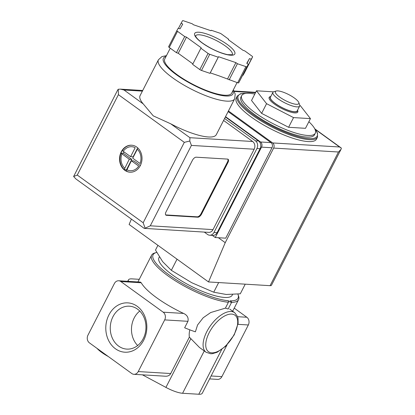 <?xml version="1.0" encoding="UTF-8"?>
<svg xmlns="http://www.w3.org/2000/svg" width="415" height="415" viewBox="0 0 415 415"><rect width="100%" height="100%" fill="white"/><g stroke="black" fill="none" stroke-linecap="round" stroke-linejoin="round"><path stroke-width="0.62" d="M133.936 374.314A5.634 4.679 93.5 0 1 131.799 373.536L89.448 342.889A5.634 4.679 93.5 0 1 87.959 335.175L114.395 283.512A5.634 4.679 93.5 0 1 118.706 280.763A5.634 4.679 93.5 0 1 120.843 281.541L163.194 312.189A5.634 4.679 93.5 0 1 164.682 319.903L138.247 371.565A5.634 4.679 93.5 0 1 133.936 374.314L165.585 376.234C167.961 376.291 169.678 375.388 170.736 373.531L189.365 337.125L199.454 347.459L206.094 352.273A24.418 12.045 -54.1 0 1 206.81 331.668A24.418 12.045 -54.1 0 1 234.719 312.713L229.697 309.082M142.449 374.833L165.922 387.408A18.779 4.887 27.1 0 0 182.59 393.27L198.795 394.25A18.779 4.887 27.1 0 0 202.281 393.228L227.072 344.787M225.412 308.132L228.416 302.26L228.343 300.735A1.878 0.488 27.1 0 0 230.076 301.959A1.878 0.488 27.1 0 0 231.653 302.229L228.177 309.025L225.412 308.132L210.701 312.537L203.174 317.771L197.571 324.981L195.392 331.818A48.83 12.704 -152.9 0 1 184.649 327.772L187.954 321.314L164.682 319.903M228.416 302.26A48.83 12.704 -152.9 0 1 177.205 281.982A48.83 12.704 -152.9 0 1 151.605 255.199A48.83 12.704 -152.9 0 1 154.774 252.974L156.196 252.569A47.704 12.409 -152.9 0 1 156.735 252.434M237.868 294.1A47.704 12.409 -152.9 0 1 237.992 294.427L238.501 295.817A48.83 12.704 -152.9 0 1 238.547 299.687A48.83 12.704 -152.9 0 1 231.57 302.395M118.706 280.763L140.327 282.07L141.235 282.776L120.843 281.541M187.954 321.314C188.695 317.745 187.243 315.115 183.586 313.424A48.83 12.704 -152.9 0 1 141.235 282.776M308.859 121.73A41.318 10.748 -152.9 0 1 315.296 133.215A41.318 10.748 -152.9 0 1 292.445 132.017A41.318 10.748 -152.9 0 1 255.51 112.999A41.318 10.748 -152.9 0 1 241.732 95.569A41.318 10.748 -152.9 0 1 254.81 94.07M273.464 91.845L256.491 90.786L251.532 100.472L261.611 113.368L288.591 127.286L305.492 128.313L310.451 118.623L300.372 105.726L299.765 105.415M157.918 245.332L155.495 250.063L162.659 261.668L171.333 270.326L191.777 282.734L213.73 292.202L218.663 282.563M213.73 292.202L226.258 294.474L240.29 293.81L245.224 284.171M171.333 270.326L177.044 259.168M137.676 345.524A21.497 17.84 93.5 0 1 139.762 311.053M118.654 346.126A21.497 17.84 93.5 0 1 111.137 321.449A21.497 17.84 93.5 0 1 129.407 306.192A21.497 17.84 93.5 0 1 145.919 328.727A21.497 17.84 93.5 0 1 126.814 349.103A21.497 17.84 93.5 0 1 118.654 346.126M234.226 308.127L246.842 317.252A5.634 4.679 93.5 0 1 248.331 324.971L221.895 376.628A5.634 4.679 93.5 0 1 217.585 379.383L209.617 378.9M115.453 348.782A24.708 20.511 93.5 0 1 116.677 306.005A24.708 20.511 93.5 0 1 146.837 327.829A24.708 20.511 93.5 0 1 115.453 348.782M139.264 279.316L131.929 278.87A18.779 4.887 27.1 0 0 128.448 279.892A18.779 4.887 27.1 0 0 128.453 281.354M97.022 348.367A18.779 4.887 27.1 0 0 108.305 356.532M189.365 337.125A24.418 12.045 -54.1 0 1 189.811 329.837M228.343 300.735A47.704 12.409 -152.9 0 1 173.091 277.697A47.704 12.409 -152.9 0 1 156.196 252.569M237.992 294.427A47.704 12.409 -152.9 0 1 229.998 300.839A1.878 0.488 27.1 0 1 231.653 302.229M232.545 294.51L232.187 295.21A41.132 10.697 -152.9 0 1 209.44 294.017A41.132 10.697 -152.9 0 1 172.671 275.088A41.132 10.697 -152.9 0 1 158.955 257.736L159.36 256.947M315.296 133.215L314.471 134.828A41.318 10.748 -152.9 0 1 291.62 133.63A41.318 10.748 -152.9 0 1 254.686 114.613A41.318 10.748 -152.9 0 1 240.907 97.183L241.732 95.569M314.29 127.981L317.485 133.091L317.485 137.183L316.495 139.124A45.074 11.724 -152.9 0 1 291.563 137.816A45.074 11.724 -152.9 0 1 251.272 117.072A45.074 11.724 -152.9 0 1 236.239 98.054L237.23 96.119L240.55 93.723L246.562 93.328M256.491 90.786L266.57 103.683L293.55 117.601L310.451 118.623M293.55 117.601L288.591 127.286M266.57 103.683L261.611 113.368M270.803 96.477L270.201 96.648A16.076 4.181 27.1 0 0 274.523 104.165A16.076 4.181 27.1 0 0 290.661 112.112A16.076 4.181 27.1 0 0 297.768 110.753L297.555 110.167M279.788 97.157A13.145 3.419 -152.9 0 1 276.255 91.015A13.145 3.419 -152.9 0 1 288.664 94.558A13.145 3.419 -152.9 0 1 298.795 102.552A13.145 3.419 -152.9 0 1 292.985 103.662A13.145 3.419 -152.9 0 1 279.788 97.157M298.795 102.552L299.64 104.871A15.023 3.906 -152.9 0 1 299.656 106.058A15.023 3.906 -152.9 0 1 291.346 105.623A15.023 3.906 -152.9 0 1 277.915 98.708A15.023 3.906 -152.9 0 1 272.904 92.374A15.023 3.906 -152.9 0 1 273.879 91.689L276.255 91.015M299.656 106.058L297.176 110.904A15.023 3.906 -152.9 0 1 288.866 110.468A15.023 3.906 -152.9 0 1 275.436 103.553A15.023 3.906 -152.9 0 1 270.424 97.214L272.904 92.374M297.534 110.203A15.324 3.984 -152.9 0 1 290.204 110.992A15.324 3.984 -152.9 0 1 275.269 103.543A15.324 3.984 -152.9 0 1 270.782 96.513M225.527 116.657L260.537 141.987A3.756 3.118 93.5 0 1 261.528 147.133L215.266 237.536L212.278 235.378M228.447 110.95L272.645 142.936A3.756 3.118 93.5 0 1 273.641 148.077L225.231 242.682L208.522 281.946L270.066 285.676A7.512 1.956 27.1 0 0 271.457 285.266L341.016 149.338L338.469 152.004L273.641 148.077M208.522 281.946L129.112 224.489L131.399 219.11M341.021 149.343L341.379 148.124L339.563 146.988L272.645 142.936M218.383 237.728L225.231 242.682M228.115 111.599L270.99 142.62A3.756 3.118 93.5 0 1 271.986 147.766L225.724 238.174L215.266 237.536M140.317 165.601A13.524 11.226 -86.5 0 0 131.607 145.209A13.524 11.226 -86.5 0 0 119.587 158.027A13.524 11.226 -86.5 0 0 129.973 172.204A13.524 11.226 -86.5 0 0 140.317 165.601M130.165 172.215A13.524 11.226 93.5 0 1 126.321 171.047L126.144 171.037A13.524 11.226 93.5 0 1 125.05 170.342A13.524 11.226 93.5 0 1 124.028 169.507L124.204 169.517A13.524 11.226 93.5 0 1 121.04 153.171L120.869 153.161A13.524 11.226 93.5 0 1 121.471 151.823A13.524 11.226 93.5 0 1 122.186 150.578L122.363 150.588A13.524 11.226 93.5 0 1 131.799 145.224M126.808 169.735A12.019 9.976 -86.5 0 0 138.74 166.093L131.394 160.776L126.321 171.047M124.204 169.517L129.278 159.246L121.04 153.171M123.255 151.345L130.601 156.663L135.186 147.704A12.019 9.976 -86.5 0 0 123.255 151.345L122.363 150.588M132.717 158.193L140.062 163.51A12.019 9.976 -86.5 0 0 137.303 149.234L132.717 158.193M143.237 103.916L153.254 115.863L170.71 123.794A42.823 11.138 27.1 0 0 216.319 134.647L234.662 98.812A42.823 11.138 -152.9 0 1 210.981 97.567A42.823 11.138 -152.9 0 1 172.702 77.859A42.823 11.138 -152.9 0 1 158.421 59.796L140.078 95.637A42.823 11.138 27.1 0 0 143.237 103.916L124.018 90.008L142.387 91.124M223.581 120.459L252.662 141.499A5.634 4.679 93.5 0 1 254.156 149.218L213.014 229.614A5.634 4.679 93.5 0 1 208.704 232.364L144.192 228.364L75.909 178.953L73.621 176.51L117.793 89.811L118.27 89.261L120.417 89.142L124.018 90.008M196.176 157.192L227.544 159.09A3.756 1.852 -54.1 0 1 228.094 159.277A3.756 1.852 -54.1 0 1 227.985 162.447L201.55 214.104A3.756 1.852 -54.1 0 1 197.805 217.206L166.436 215.307A3.756 1.852 -54.1 0 1 165.886 215.12A3.756 1.852 -54.1 0 1 166 211.951L192.436 160.294A3.756 1.852 -54.1 0 1 196.176 157.192M200.891 48.249L192.627 64.392L199.812 69.59A1.878 0.488 27.1 0 0 201.483 70.451L209.985 73.346L210.265 72.864L218.954 75.821L237.665 82.772A1.878 0.488 27.1 0 0 238.713 82.834L248.295 64.392L246.775 63.293L249.477 58.593L251.277 59.205L252.6 56.902A1.878 0.488 27.1 0 0 252.605 56.897A1.878 0.488 27.1 0 0 251.978 56.108L244.793 50.91L242.993 50.298L228.323 39.679L228.603 39.192L221.423 33.994A1.878 0.488 27.1 0 0 219.753 33.133L211.245 30.238L210.965 30.726L193.592 24.807L192.072 23.712L183.57 20.812A1.878 0.488 27.1 0 0 182.522 20.75L181.199 23.053L182.719 24.153L180.017 28.853L178.217 28.236L176.894 30.539A1.878 0.488 27.1 0 0 176.894 30.544A1.878 0.488 27.1 0 0 177.516 31.338L184.701 36.536L186.501 37.148L201.171 47.761L200.891 48.249L208.076 53.447A1.878 0.488 27.1 0 0 209.741 54.308L218.249 57.203L218.529 56.72L235.902 62.634L237.422 63.734L245.924 66.628A1.878 0.488 27.1 0 0 246.972 66.691L248.295 64.392M168.63 46.688L176.894 30.544L168.635 46.682A1.878 0.488 27.1 0 0 168.63 46.688A1.878 0.488 27.1 0 0 169.258 47.481L176.437 52.679L178.237 53.291L192.887 63.889M242.739 75.255L243.014 75.348L244.336 73.045A1.878 0.488 27.1 0 0 244.342 73.04A1.878 0.488 27.1 0 0 244.347 73.035M170.71 123.794L189.93 137.702L189.79 141.017L184.312 142.355L118.405 94.662L118.27 89.261M225.371 116.963L258.587 140.991A5.634 4.679 93.5 0 1 260.075 148.71L217.118 232.659A5.634 4.679 93.5 0 1 212.807 235.409L209.668 235.217A5.634 4.679 93.5 0 1 207.531 234.439L204.299 232.099M224.593 118.477L255.448 140.804A5.634 4.679 93.5 0 1 256.942 148.518L213.979 232.467A5.634 4.679 93.5 0 1 209.668 235.217M189.79 141.017L191.419 145.416L150.282 225.812L144.508 228.478M118.405 94.662L77.263 175.057L73.621 176.51M145.146 228.26L143.175 222.751L184.312 142.355M237.064 82.569L231.632 93.183A37.563 9.773 -152.9 0 1 210.856 92.094A37.563 9.773 -152.9 0 1 177.278 74.809A37.563 9.773 -152.9 0 1 164.755 58.961L170.259 48.207M229.158 79.877L237.422 63.734M227.638 78.777L235.902 62.634M210.265 72.864L218.529 56.72M209.985 73.346L218.249 57.203M178.237 53.291L186.501 37.148M176.437 52.679L184.701 36.536M178.497 28.334L181.199 23.053M228.349 39.695L228.603 39.192M243.014 75.348L251.277 59.205M246.992 63.448L249.477 58.593M227.794 159.132A3.756 1.852 -54.1 0 1 227.456 162.063L201.021 213.72A3.756 1.852 -54.1 0 1 197.275 216.822L165.907 214.923A3.756 1.852 -54.1 0 1 165.658 214.882M140.332 165.58L133.905 160.932L131.394 160.776M126.731 169.896L124.116 169.585M126.502 169.73L131.788 159.396L129.278 159.246M131.788 159.396L123.317 153.27L120.884 153.119M123.317 153.27L124.018 151.9M137.692 147.859L133.111 156.813L130.601 156.663M190.801 338.79L165.922 387.408M204.253 350.94L182.59 393.27M221.895 376.628L211.111 375.974M248.331 324.971L237.997 324.343M221.657 349.58L198.795 394.25M170.736 373.531L138.247 371.565M246.842 317.252L237.588 316.692M183.586 313.424L163.194 312.189M314.57 128.468A44.322 11.532 -152.9 0 1 301.581 137.474A44.322 11.532 -152.9 0 1 253.01 114.509A44.322 11.532 -152.9 0 1 246.007 93.38M317.485 137.183A45.074 11.724 -152.9 0 1 292.554 135.876A45.074 11.724 -152.9 0 1 252.263 115.131A45.074 11.724 -152.9 0 1 237.23 96.119M209.181 332.69A22.54 11.117 -54.1 0 1 236.586 317.055A22.54 11.117 -54.1 0 1 219.416 350.608A22.54 11.117 -54.1 0 1 209.181 332.69M315.561 129.62L339.563 146.988M255.484 92.753L234.273 91.471M338.469 152.004L270.066 285.676M260.537 141.987L270.99 142.62M261.528 147.133L271.986 147.766M121.932 153.929A12.019 9.976 -86.5 0 0 124.692 168.205M150.282 225.812L213.014 229.614M191.419 145.416L254.156 149.218M77.263 175.057L143.175 222.751M255.448 140.804L258.587 140.991M256.942 148.518L260.075 148.71M213.979 232.467L217.118 232.659M189.93 137.702L252.662 141.499M232.903 90.698A39.067 10.162 -152.9 0 1 215.748 94.101A39.067 10.162 -152.9 0 1 176.442 74.757A39.067 10.162 -152.9 0 1 166.026 56.476M237.665 82.772L245.924 66.628M201.483 70.451L209.741 54.308M199.812 69.59L208.076 53.447M169.258 47.481L177.516 31.338M244.336 73.045L252.6 56.902L244.342 73.04M238.713 82.834L246.972 66.691M195.558 35.866A20.662 5.374 -152.9 0 1 216.371 40.551A20.662 5.374 -152.9 0 1 232.338 54.692M202.198 42.963A22.54 5.862 -152.9 0 1 207.267 34.149A22.54 5.862 -152.9 0 1 234.776 54.054A22.54 5.862 -152.9 0 1 202.198 42.963M227.456 162.063L227.985 162.447M201.021 213.72L201.55 214.104M197.275 216.822L197.805 217.206M165.907 214.923L166.436 215.307M151.605 255.199L137.93 281.925M238.547 299.687L232.649 311.214M128.448 279.892L127.721 281.308M234.719 312.713L237.556 316.604L238.018 318.274L238.137 323.321L234.231 334.858L225.558 346.307L217.118 352.262L212.423 353.668L210.68 353.751L206.094 352.273M315.229 129.169L340.891 147.735M255.697 92.332L234.039 91.02M120.417 89.142L142.713 90.491M158.421 59.796L161.928 56.596L166.467 55.615M233.344 89.837L235.206 94.122L234.662 98.812M195.527 35.923L196.067 37.034C197.073 38.642 199.205 40.644 202.473 43.056C211.085 48.96 219.462 52.83 227.612 54.656L232.312 54.749"/></g></svg>
